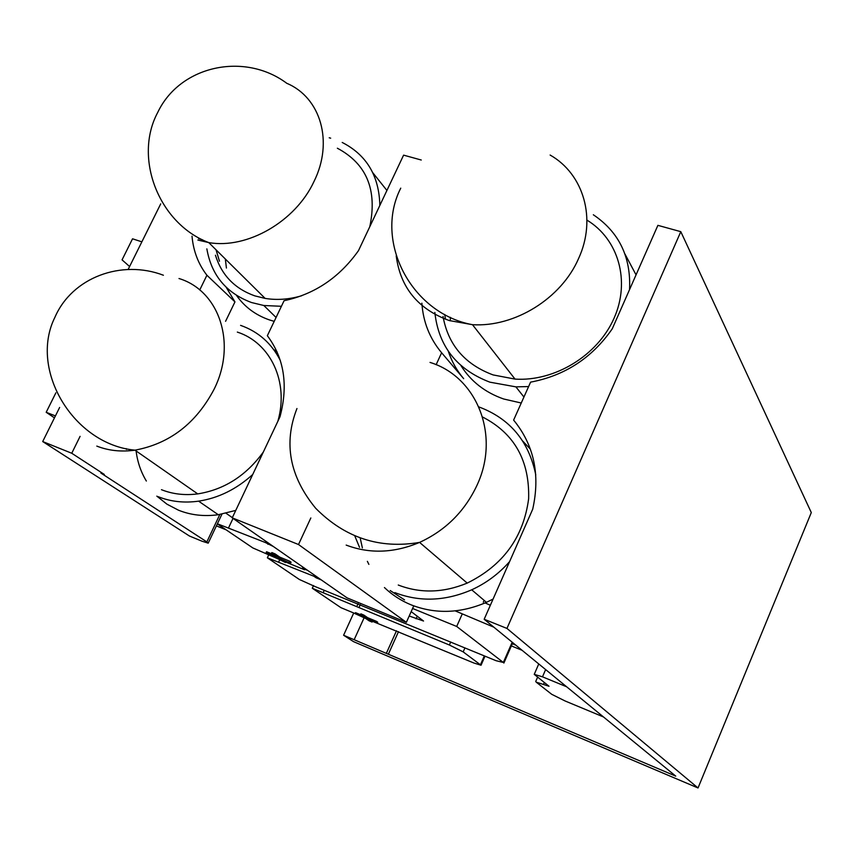 <?xml version="1.0" encoding="UTF-8"?>
<svg xmlns="http://www.w3.org/2000/svg" width="854" height="854" viewBox="0 0 854 854"><rect width="100%" height="100%" fill="white"/><g stroke="black" fill="none" stroke-linecap="round" stroke-linejoin="round"><path stroke-width="1.28" d="M485.029 656.15L481.026 665.245L473.917 663.024L372.419 621.296M481.026 665.245L463.178 651.88L449.375 645.005L312.276 588.246L340.917 607.664L353.716 612.991L343.596 635.248L388.356 654.228L398.508 631.64M365.768 618.531L353.716 612.991M355.029 613.642L365.437 618.307L369.131 620.837L372.077 622.064L368.394 619.534L377.287 623.239L377.735 622.224L376.529 621.381L367.626 617.677L363.847 615.072L360.879 613.845L360.42 614.859L364.22 617.463L355.029 613.642L355.488 612.628L360.484 614.709M307.547 570.333L302.252 568.166L304.6 569.799L285.674 562.049M273.397 546.528L265.359 542.525L217.386 523.78M217.343 523.876L252.859 547.948L280.219 559.818M266.042 552.858L285.449 562.519L280.827 559.338L290.541 563.309L291.065 562.178L289.549 561.131L279.824 557.16L275.063 553.872L271.828 552.559L271.294 553.691L276.077 556.968L266.042 552.858L266.565 551.737L271.305 553.68M232.245 517.855L347.076 597.875L406.365 622.331L298.505 544.521L232.245 517.855L280.005 416.741C288.396 385.186 284.168 358.168 267.345 335.718L284.072 300.725C314.603 294.224 339.412 277.529 358.488 250.638L403.6 155.14L421.257 160.018M298.505 544.521L310.835 517.962M436.127 364.722L441.614 352.755C429.743 338.526 423.157 321.99 421.876 303.17M199.74 289.976L206.914 275.244C198.288 264.025 193.314 250.991 192.011 236.142M160.712 203.882L128.132 269.49M59.631 407.454L42.7 441.561L71.757 453.26L80.084 436.362M343.596 635.248L353.535 641.642L698.028 787.975L506.956 628.427L484.175 619.257L675.749 776.126L388.356 654.228M316.631 576.663L316.108 577.795L313.834 576.215L267.355 557.79L299.327 579.46L314.827 586.452L496.078 660.708L503.337 662.469L456.698 626.462L412.589 608.475M268.679 554.951L267.355 557.79M360.303 604.643L358.968 607.578M411.18 611.603L423.541 621.029L409.205 616.001M321.328 579.93L316.108 577.795M268.487 543.112L267.932 544.308M462.121 614.25L456.698 626.462M566.65 686.787L542.493 676.827L534.241 674.361L549.037 686.264L536.152 682.122L551.748 694.323L565.134 700.995L603.511 716.965M455.193 610.877L493.847 627.178M226.064 513.265L232.341 517.641M313.514 585.556L312.276 588.246M71.757 453.26L104.316 474.44L100.879 473.052L206.86 541.906L208.205 543.165L201.928 541.18L189.417 536.002L42.7 441.561M448.307 351.24C451.649 361.37 456.762 370.508 463.669 378.664L441.614 352.755M484.175 619.257L532.704 509.219C540.401 474.739 534.038 445.03 513.617 420.093L530.59 382.144C564.91 375.643 592.132 357.869 612.254 328.822L657.89 225.349L680.798 231.669L506.956 628.427M698.028 787.975L811.3 512.571L680.798 231.669M226.182 287.275L234.957 301.9L206.914 275.244M225.573 321.307L234.957 301.9M413.752 605.87L406.365 622.331M490.356 605.251L485.104 602.935M364.092 617.826L354.314 639.368M396.491 630.796L386.499 653.011M358.05 603.714L356.94 606.169M324.242 590.338L323.356 592.27M233.025 518.399L228.669 527.633M265.925 541.329L265.359 542.525M279.781 559.637L278.756 561.825M314.357 575.073L313.834 576.215M304.857 569.234L304.6 569.799M290.541 563.309L279.301 558.281L279.824 557.16M289.026 562.263L289.549 561.131M279.301 558.281L274.54 555.015L275.063 553.872M274.54 555.015L271.294 553.691M285.449 562.519L285.962 561.441M377.287 623.239L367.167 618.691L367.626 617.677M376.07 622.395L376.529 621.381M367.167 618.691L363.388 616.097L363.847 615.072M363.388 616.097L360.42 614.859M372.077 622.064L372.451 621.221M478.87 406.92C509.891 418.524 528.861 441.187 535.778 474.909M509.592 561.622C498.832 573.771 486.204 583.165 471.707 589.804C445.212 601.237 419.592 602.166 394.836 592.591M522.723 441.048L530.398 449.183M493.089 599.049L486.449 602.337C460.53 613.46 435.433 614.304 411.148 604.867C401.06 600.725 392.157 594.95 384.439 587.552M482.563 417.008C514.332 433.341 529.683 460.594 528.637 498.779C523.502 537.337 503.027 565.444 467.213 583.101C443.397 592.922 420.414 593.562 398.252 585.022M216.393 525.883L226.171 529.854M511.365 645.923L522.05 650.268M515.827 645.165L512.325 643.745M359.513 547.339L354.805 535.96M404.529 599.882L390.203 590.552M368.875 564.377L367.369 561.345M362.384 547.926L360.217 538.095M240.572 325.363C258.314 331.619 271.561 343.319 280.315 360.473M252.731 474.493C236.494 489.203 218.453 498.095 198.608 501.159C184.112 503.177 170.619 501.672 158.107 496.665M273.654 349.521L277.059 351.859M235.757 510.414L218.282 514.727C204.063 516.659 190.794 515.143 178.475 510.19L166.936 504.17L156.837 496.131M237.327 332.089C270.558 342.806 289.228 382.069 277.838 421.342M263.331 452.044C246.069 475.731 224.207 489.684 197.744 493.89C184.774 495.555 172.689 494.156 161.47 489.694M55.884 392.819L46.191 412.29L55.435 415.919M46.191 412.29L54.464 417.862M126.488 449.375L126.243 448.617M146.354 481.037C140.889 471.984 137.462 461.939 136.074 450.923M342.208 142.458C366.59 154.926 379.133 175.913 379.849 205.408M281.404 306.287L263.843 305.508L251.556 302.54C226.342 293.157 211.45 275.255 206.849 248.856M372.814 172.743L386.915 190.453M274.209 321.36L269.512 319.951C255.592 315.115 244.596 306.938 236.515 295.42M337.351 148.222C366.676 163.84 377.489 190.004 369.793 226.694M301.675 295.762C289.111 299.434 276.931 300.32 265.135 298.409L254.77 295.858C234.733 288.673 221.624 275.127 215.454 255.229M141.871 241.842L132.541 238.8L122.058 259.862L129.605 266.533M329.217 137.782L330.679 138.167M219.478 261.239L216.051 249.816M226.417 268.049L225.328 258.997M593.338 214.77C619.054 232.139 631.127 257.086 629.547 289.613M528.605 386.563L515.901 386.862L489.865 382.165C456.901 369.558 438.561 346.308 434.846 312.425M624.968 254.033L636.049 274.86M521.25 403.013L503.657 398.989C485.051 392.466 470.81 381.332 460.914 365.565M586.954 220.118C618.403 239.099 630.668 281.051 614.037 318.264C597.629 355.542 554.684 381.685 515.037 379.101L493.132 374.927C464.886 364.423 448.179 344.92 443.023 316.439M445.457 319.236L444.71 314.464M450.25 320.858L450.304 319.439M450.314 319.118L450.41 317.336M449.375 645.005L450.72 641.984M416.09 618.819L417.286 616.14M503.337 662.469L512.197 642.197M545.631 669.579L542.493 676.827M544.308 682.506L543.646 684.033M483.311 602.198L483.748 601.195M480.482 664.679L484.346 655.872M464.96 647.866L463.178 651.88M206.86 541.906L219.841 514.492M430.021 362.416C476.671 376.561 500.604 434.964 477.044 485.168C464.8 511.311 445.649 530.387 419.581 542.397C394.11 553.104 369.633 553.99 346.169 545.087M178.998 278.521C219.158 290.627 237.124 343.276 214.108 389.221C196.121 423.349 169.754 443.664 134.975 450.165C121.279 452.065 108.554 450.709 96.801 446.098M265.135 298.409L208.76 242.589C159.111 223.844 133.139 158.193 157.723 112.44C180.002 65.363 244.65 51.763 286.795 83.308C320.613 97.495 333.786 141.721 314.016 181.454C295.516 221.56 247.116 249.336 208.76 242.589L197.861 240.049M202.462 239.75L198.566 238.629M550.125 155.044C583.752 174.12 596.893 218.912 578.574 258.548C561.324 298.548 514.588 327.402 472.486 324.691L449.236 320.549C418.065 309.159 400.387 287.606 396.213 255.88M221.955 514.129L208.237 543.08M512.784 642.678L503.881 663.056M537.593 677.179L535.725 681.492M538.757 663.942L534.294 674.244M471.707 589.804L486.449 602.337M296.957 408.522C283.357 443.226 289.602 476.468 315.67 508.258C344.984 537.806 379.614 549.186 419.581 542.397L467.213 583.101M198.608 501.159L218.282 514.727M163.402 275.234C121.556 259.253 72.131 277.379 54.891 317.336C28.684 369.793 73.657 444.518 134.975 450.165L197.744 493.89M263.843 305.508L276.066 317.474M515.901 386.862L523.929 397.025M400.75 188.158C373.678 241.031 411.148 313.493 472.486 324.691L515.037 379.101"/></g></svg>

